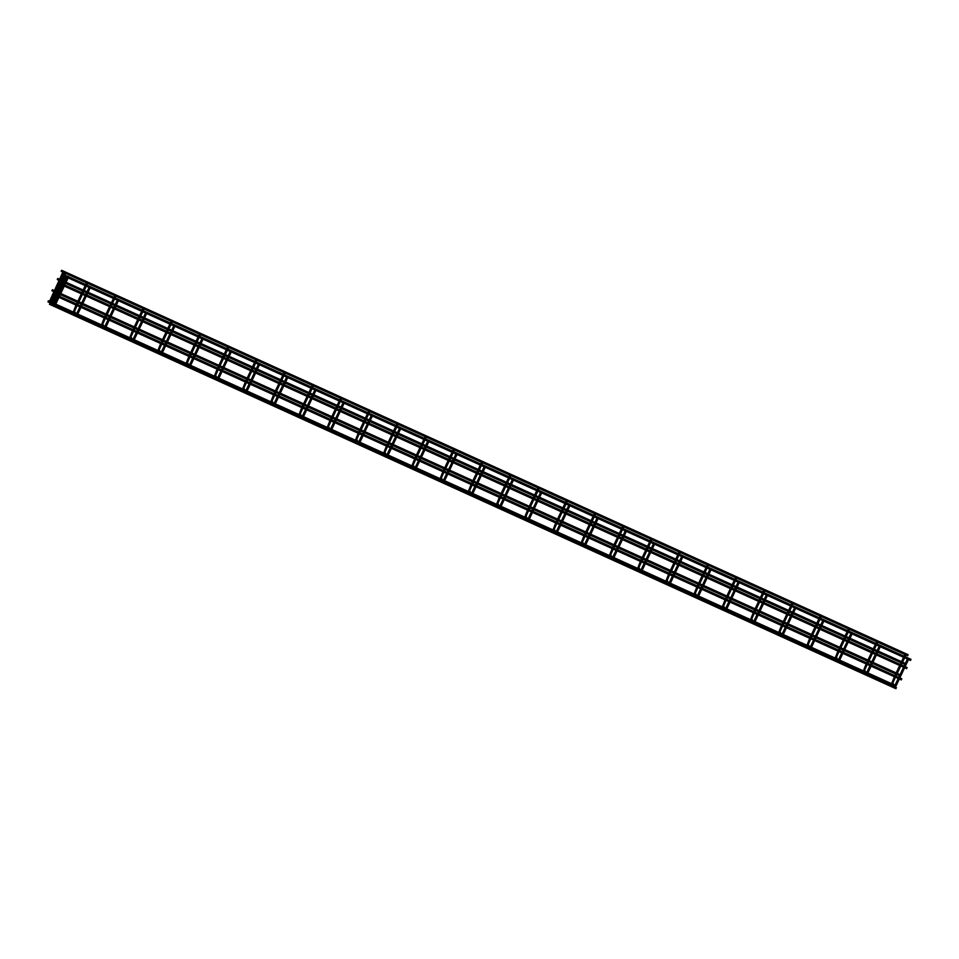 <?xml version="1.0" encoding="UTF-8"?>
<svg xmlns="http://www.w3.org/2000/svg" width="959" height="959" viewBox="0 0 959 959"><rect width="100%" height="100%" fill="white"/><g stroke="black" fill="none" stroke-linecap="round" stroke-linejoin="round"><path stroke-width="1.44" d="M68.125 276.384L68.724 276.731L68.125 276.384M65.584 272.236L64.984 271.888L65.584 272.236M57.468 278.925L57.276 279.56L57.468 278.925M52.146 290.181L51.954 290.817L52.146 290.181M49.736 303.811L49.928 303.188L49.736 303.811M904.037 666.745L904.637 666.565M907.921 658.545L908.521 658.354M875.819 653.93L876.418 653.75M879.703 645.731L880.302 645.539M847.6 641.115L848.2 640.936M851.484 632.904L852.083 632.724M819.382 628.301L819.981 628.121M823.266 620.089L823.865 619.91M791.163 615.486L791.762 615.306M795.047 607.275L795.646 607.095M762.944 602.672L763.544 602.48M766.828 594.46L767.428 594.28M734.726 589.857L735.325 589.665M738.61 581.645L739.209 581.466M706.507 577.042L707.107 576.85M710.391 568.831L710.991 568.651M678.289 564.228L678.888 564.036M682.173 556.016L682.772 555.836M650.07 551.413L650.67 551.221M653.954 543.202L654.553 543.022M621.852 538.598L622.451 538.407M625.736 530.387L626.335 530.207M597.517 517.572L598.116 517.392M569.298 504.758L569.898 504.566M541.08 491.943L541.679 491.751M512.861 479.128L513.461 478.937M484.643 466.314L485.242 466.122M456.424 453.499L457.023 453.307M428.205 440.684L428.805 440.493M399.987 427.858L400.586 427.678M371.768 415.043L372.368 414.863M343.55 402.229L344.149 402.049M315.331 389.414L315.931 389.234M287.113 376.599L287.712 376.419M258.894 363.785L259.493 363.605M230.675 350.97L231.275 350.79M202.457 338.155L203.056 337.976M174.238 325.341L174.838 325.161M146.02 312.526L146.619 312.346M117.801 299.711L118.401 299.532M80.388 306.353L80.988 306.173M61.352 270.726L61.16 271.361L61.352 270.726M115.26 295.792L115.631 295.012M143.478 308.606L143.85 307.827M171.697 321.421L172.069 320.642M199.916 334.235L200.299 333.408M228.134 347.05L228.506 346.271M256.353 359.865L256.724 359.086M284.571 372.679L284.943 371.9M312.79 385.506L313.161 384.715M341.008 398.321L341.392 397.494M369.227 411.135L369.599 410.344M397.446 423.95L397.817 423.171M425.664 436.765L426.036 435.985M453.883 449.579L454.254 448.8M482.101 462.394L482.473 461.615M510.32 475.208L510.691 474.429M538.538 488.023L538.91 487.244M566.757 500.838L567.129 500.059M594.976 513.652L595.335 512.873M623.194 526.467L623.554 525.688M651.413 539.282L651.772 538.502M679.631 552.096L679.991 551.317M707.85 564.911L708.21 564.132M736.068 577.726L736.428 576.946M764.287 590.54L764.647 589.761M792.506 603.367L792.865 602.576M820.724 616.181L821.108 615.354M848.943 628.996L849.302 628.205M877.161 641.811L877.521 641.032M905.38 654.625L905.74 653.846M48.142 301.222L47.95 301.857L48.142 301.222M60.429 283.756L60.621 283.121L60.429 283.756M55.107 295L55.298 294.365L55.107 295M64.301 275.545L64.493 274.909L64.301 275.545M67.574 276.899L68.173 276.719M61.999 284.332L62.599 284.152M52.397 305.07L52.397 304.015M53.392 304.89L54.112 305.861L54.088 304.782M48.441 300.766L50.132 301.534L50.479 300.047L52.697 303.476M51.342 301.258L52.17 300.814L53.236 302.349M867.907 672.93L892.17 683.947L892.517 682.46L894.747 685.889M839.688 660.116L863.951 671.132L864.299 669.646L866.528 673.074M811.47 647.301L835.733 658.318L836.08 656.831L838.31 660.26M807.49 645.491L807.862 644.016L810.091 647.445M779.271 632.676L779.643 631.202L781.873 634.63M726.814 608.857L751.077 619.874L751.424 618.375L753.654 621.804M698.596 596.042L722.858 607.059L723.206 605.561L725.436 608.989M670.377 583.228L694.64 594.244L694.987 592.746L697.217 596.174M666.397 581.418L666.769 579.931L668.998 583.36M638.179 568.603L638.55 567.117L640.78 570.545M585.721 544.772L609.984 555.8L610.332 554.302L612.561 557.73M557.503 531.957L581.765 542.986L582.113 541.487L584.343 544.916M529.284 519.143L553.547 530.159L553.894 528.673L556.124 532.101M525.304 517.333L525.676 515.858L527.906 519.287M497.086 504.518L497.457 503.043L499.687 506.472M444.628 480.699L468.891 491.715L469.239 490.229L471.468 493.657M416.41 467.884L440.672 478.901L441.02 477.414L443.25 480.843M388.191 455.069L412.454 466.086L412.802 464.6L415.031 468.028M384.211 453.259L384.583 451.785L386.813 455.213M355.993 440.445L356.364 438.97L358.594 442.399M303.535 416.626L327.798 427.642L328.158 426.156L330.376 429.584M275.317 403.811L299.58 414.827L299.939 413.341L302.157 416.769M247.098 390.996L271.361 402.013L271.721 400.514L273.938 403.943M243.118 389.186L243.502 387.7L245.72 391.128M214.9 376.372L215.284 374.885L217.501 378.314M162.443 352.54L186.705 363.569L187.065 362.07L189.283 365.499M134.224 339.726L158.499 350.754L158.846 349.256L161.064 352.684M130.244 337.928L130.628 336.441L132.845 339.87M102.038 325.113L102.409 323.627L104.627 327.055M55.778 304.099L73.843 312.298L74.191 310.812L76.408 314.24M76.109 315.835L76.109 314.78M104.327 328.649L104.315 327.594M132.546 341.464L132.534 340.409M160.764 354.291L160.752 353.224M193.862 358.606L190.409 365.906L189.007 367.117L188.971 366.038M222.08 371.421L218.628 378.721L217.225 379.932L217.19 378.853M245.42 392.734L245.408 391.668M273.639 405.549L273.627 404.482M301.857 418.364L301.845 417.297M334.955 422.679L331.502 429.98L330.088 431.202L330.064 430.112M363.173 435.494L359.721 442.794L358.306 444.017L358.282 442.926M386.513 456.808L386.501 455.741M414.732 469.622L414.72 468.555M447.829 473.938L444.377 481.25L442.962 482.461L442.938 481.382M476.048 486.764L472.595 494.065L471.181 495.276L471.157 494.197M504.266 499.579L500.814 506.879L499.399 508.09L499.375 507.011M527.606 520.881L527.594 519.826M555.824 533.695L555.812 532.641M588.922 538.023L585.469 545.323L584.055 546.534L584.031 545.455M617.14 550.838L613.688 558.138L612.274 559.349L612.25 558.27M645.359 563.652L641.907 570.953L640.492 572.163L640.468 571.084M673.578 576.467L670.125 583.767L668.711 584.978L668.687 583.899M696.917 597.781L696.905 596.714M730.015 602.096L726.562 609.397L725.148 610.607L725.124 609.528M758.233 614.911L754.781 622.211L753.366 623.422L753.342 622.343M786.452 627.725L783 635.026L781.585 636.249L781.561 635.158M814.671 640.54L811.218 647.84L809.804 649.063L809.78 647.972M838.01 661.854L837.998 660.787M866.229 674.668L866.217 673.602M899.326 678.984L895.874 686.296L894.459 687.507L894.435 686.428M51.702 304.123L52.421 305.094L53.824 303.883L57.276 296.583M56.197 296.091L52.349 304.075L53.165 304.231M57.888 296.858L54.04 304.854L54.855 304.998M50.815 300.527L64.373 271.637M52.505 301.294L55.107 295.588M895.203 686.632L894.387 686.488L898.235 678.492M871.108 666.169L867.655 673.482L866.241 674.692L865.521 673.721M866.984 673.817L866.169 673.674L870.017 665.678M842.889 653.355L839.437 660.655L838.022 661.878L837.303 660.907M838.765 661.003L837.95 660.859L841.798 652.863M810.547 648.188L809.732 648.044L813.58 640.049M782.328 635.373L781.513 635.23L785.361 627.234M754.11 622.559L753.294 622.415L757.142 614.419M725.891 609.744L725.076 609.6L728.924 601.605M701.796 589.282L698.344 596.582L696.929 597.793L696.21 596.834M697.673 596.93L696.857 596.786L700.705 588.79M669.454 584.115L668.639 583.971L672.487 575.975M641.235 571.3L640.42 571.156L644.268 563.161M613.017 558.486L612.202 558.342L616.05 550.346M584.798 545.671L583.983 545.527L587.831 537.531M560.703 525.208L557.251 532.509L555.836 533.719L555.117 532.748M556.58 532.856L555.764 532.701L559.612 524.717M532.485 512.394L529.032 519.694L527.618 520.905L526.899 519.934M528.361 520.042L527.546 519.886L531.394 511.902M500.142 507.227L499.327 507.071L503.175 499.088M471.924 494.412L471.109 494.257L474.957 486.261M443.705 481.586L442.89 481.442L446.738 473.446M419.61 461.123L416.158 468.436L414.744 469.646L414.024 468.675M415.487 468.771L414.672 468.627L418.52 460.632M391.392 448.309L387.939 455.621L386.525 456.832L385.806 455.861M387.268 455.957L386.453 455.813L390.301 447.817M359.05 443.142L358.234 442.998L362.082 435.002M330.831 430.327L330.016 430.183L333.864 422.188M306.736 409.865L303.284 417.165L301.881 418.388L301.15 417.417M302.612 417.513L301.797 417.369L305.645 409.373M278.518 397.05L275.065 404.35L273.663 405.561L272.931 404.602M274.394 404.698L273.579 404.554L277.427 396.558M250.299 384.235L246.847 391.536L245.444 392.746L244.713 391.787M246.175 391.883L245.36 391.74L249.208 383.744M217.957 379.069L217.142 378.925L220.99 370.929M189.738 366.254L188.923 366.11L192.771 358.115M165.643 345.791L162.191 353.092L160.788 354.303L160.069 353.332M161.52 353.439L160.704 353.296L164.552 345.3M137.425 332.977L133.972 340.277L132.57 341.488L131.851 340.517M133.301 340.625L132.486 340.481L136.334 332.485M109.206 320.162L105.754 327.463L104.351 328.673L103.632 327.702M105.082 327.81L104.267 327.654L108.115 319.671M80.988 307.348L77.535 314.648L76.133 315.859L75.413 314.888M76.864 314.996L76.049 314.84L79.897 306.856M892.853 682.94L895.442 677.234M864.634 670.125L867.224 664.419M836.416 657.311L839.005 651.605M808.197 644.496L810.787 638.79M779.979 631.681L782.568 625.963M751.76 618.867L754.349 613.149M723.542 606.052L726.131 600.334M695.323 593.237L697.912 587.519M667.104 580.423L669.694 574.705M638.886 567.596L641.475 561.89M610.667 554.782L613.257 549.075M582.449 541.967L585.038 536.261M554.23 529.152L556.819 523.446M526.011 516.338L528.601 510.632M497.793 503.523L500.394 497.817M469.574 490.708L472.176 485.002M441.356 477.894L443.957 472.188M413.137 465.079L415.738 459.373M384.919 452.264L387.52 446.558M356.7 439.45L359.301 433.744M328.481 426.635L331.083 420.917M300.263 413.82L302.864 408.102M272.044 401.006L274.646 395.288M243.826 388.191L246.427 382.473M215.607 375.377L218.208 369.659M187.389 362.562L189.99 356.844M159.17 349.735L161.771 344.029M130.951 336.921L133.553 331.215M102.733 324.106L105.334 318.4M74.514 311.291L77.116 305.585M57.792 295.504L62.599 285.326M63.114 284.248L66.483 277.127M54.112 305.861L55.526 304.65L58.979 297.35M59.482 296.271L64.289 286.094M64.804 285.015L68.173 277.894M55.61 294.509L60.417 284.332M60.932 283.265L64.301 276.132M64.804 275.053L66.063 272.404M53.98 303.571L54.399 304.243M904.325 662.945L902.575 662.142M901.496 661.65L878.228 651.089M877.149 650.598L874.356 649.327M873.277 648.835L850.01 638.274M848.931 637.783L846.138 636.512M845.059 636.021L821.791 625.46M820.712 624.968L817.919 623.698M816.84 623.206L793.572 612.645M792.494 612.154L789.701 610.883M788.622 610.392L765.354 599.831M764.275 599.339L761.482 598.068M760.403 597.577L737.135 587.016M736.056 586.524L733.263 585.254M732.185 584.762L708.917 574.201M707.838 573.71L705.045 572.439M703.966 571.948L680.698 561.387M679.619 560.895L676.826 559.624M675.747 559.133L652.48 548.572M651.401 548.068L648.608 546.81M647.529 546.318L624.261 535.757M623.182 535.254L620.389 533.995M619.31 533.504L596.042 522.931M594.964 522.439L592.171 521.181M591.092 520.689L567.824 510.116M566.745 509.625L563.952 508.366M562.873 507.874L539.605 497.301M538.526 496.81L535.733 495.551M534.654 495.048L511.387 484.487M510.308 483.995L507.515 482.737M506.436 482.233L483.168 471.672M482.089 471.181L479.296 469.91M478.217 469.419L454.95 458.858M453.871 458.366L451.078 457.095M449.999 456.604L426.731 446.043M425.652 445.551L422.859 444.281M421.78 443.789L398.524 433.228M397.434 432.737L394.64 431.466M393.562 430.975L370.306 420.414M369.215 419.922L366.422 418.651M365.343 418.16L342.087 407.599M340.996 407.107L338.203 405.837M337.124 405.345L313.869 394.784M312.778 394.293L309.985 393.022M308.906 392.531L285.65 381.97M284.559 381.478L281.766 380.208M280.687 379.716L257.432 369.155M256.341 368.664L253.548 367.393M252.469 366.901L229.213 356.34M228.122 355.849L225.329 354.578M224.25 354.087L200.994 343.526M199.904 343.034L197.11 341.764M196.032 341.272L172.776 330.711M171.685 330.208L168.892 328.949M167.813 328.457L144.557 317.897M143.466 317.393L140.673 316.134M139.594 315.643L116.339 305.07M115.248 304.578L112.455 303.32M111.376 302.828L88.12 292.255M87.029 291.764L84.236 290.505M83.157 290.014L66.099 282.27M65.02 281.766L64.409 281.49M63.33 280.999L62.227 280.507M61.148 280.016L60.537 279.74M59.458 279.249L57.768 278.482M899.003 674.189L897.252 673.398M896.174 672.906L872.918 662.345M871.827 661.854L869.046 660.583M867.955 660.092L844.699 649.531M843.608 649.039L840.827 647.769M839.736 647.277L816.481 636.716M815.39 636.213L812.609 634.954M811.518 634.462L788.262 623.901M787.171 623.398L784.39 622.139M783.299 621.648L760.043 611.075M758.953 610.583L756.171 609.325M755.081 608.833L731.825 598.26M730.734 597.769L727.953 596.51M726.862 596.019L703.606 585.446M702.515 584.954L699.734 583.695M698.643 583.192L675.388 572.631M674.297 572.139L671.516 570.881M670.425 570.377L647.169 559.816M646.078 559.325L643.297 558.054M642.206 557.563L618.951 547.002M617.86 546.51L615.079 545.239M613.988 544.748L590.732 534.187M589.641 533.695L586.86 532.425M585.769 531.933L562.513 521.372M561.423 520.881L558.641 519.61M557.551 519.119L534.295 508.558M533.204 508.066L530.423 506.796M529.332 506.304L506.076 495.743M504.985 495.252L502.204 493.981M501.113 493.489L477.858 482.928M476.767 482.437L473.986 481.166M472.895 480.675L449.639 470.114M448.548 469.622L445.767 468.352M444.676 467.86L421.421 457.299M420.33 456.808L417.549 455.537M416.458 455.046L393.202 444.485M392.111 443.993L389.33 442.722M388.239 442.231L364.983 431.67M363.893 431.178L361.111 429.908M360.021 429.416L336.765 418.855M335.674 418.352L332.893 417.093M331.802 416.602L308.546 406.029M307.455 405.537L304.674 404.278M303.583 403.787L280.328 393.214M279.237 392.722L276.456 391.464M275.365 390.972L252.109 380.399M251.018 379.908L248.237 378.649M247.146 378.158L223.891 367.585M222.8 367.093L220.019 365.835M218.928 365.331L195.672 354.77M194.581 354.279L191.8 353.008M190.709 352.516L167.453 341.955M166.363 341.464L163.581 340.193M162.491 339.702L139.235 329.141M138.144 328.649L135.363 327.379M134.272 326.887L111.016 316.326M109.925 315.835L107.144 314.564M106.053 314.072L82.798 303.512M81.707 303.02L78.926 301.749M77.835 301.258L60.789 293.514M59.698 293.022L59.098 292.747M58.008 292.255L56.917 291.752M55.826 291.26L55.214 290.985M54.136 290.493L52.445 289.726M895.982 688.73L49.424 304.267M898.751 677.426L903.558 667.248M904.061 666.169L907.43 659.037M870.532 664.599L875.339 654.434M875.843 653.355L879.211 646.222M842.314 651.784L847.121 641.619M847.624 640.54L850.993 633.408M814.095 638.97L818.902 628.804M819.406 627.725L822.774 620.593M785.877 626.155L790.684 615.978M791.187 614.911L794.555 607.778M757.658 613.34L762.465 603.163M762.968 602.096L766.337 594.964M729.439 600.526L734.246 590.348M734.75 589.282L738.118 582.149M701.221 587.711L706.028 577.534M706.531 576.455L709.9 569.334M673.002 574.897L677.809 564.719M678.313 563.64L681.681 556.52M644.784 562.082L649.591 551.904M650.094 550.826L653.463 543.705M616.565 549.267L621.372 539.09M621.876 538.011L625.244 530.89M588.346 536.453L593.153 526.275M593.657 525.196L597.025 518.076M560.128 523.638L564.935 513.461M565.438 512.382L568.807 505.249M531.909 510.823L536.716 500.646M537.22 499.567L540.588 492.435M503.691 498.009L508.498 487.831M509.001 486.752L512.37 479.62M475.472 485.194L480.279 475.017M480.783 473.938L484.151 466.805M447.254 472.379L452.061 462.202M452.564 461.123L455.933 453.991M419.035 459.553L423.842 449.387M424.346 448.309L427.714 441.176M390.816 446.738L395.623 436.573M396.127 435.494L399.495 428.361M362.598 433.924L367.405 423.758M367.908 422.679L371.277 415.547M334.379 421.109L339.186 410.943M339.69 409.865L343.058 402.732M306.161 408.294L310.968 398.117M311.471 397.05L314.852 389.917M277.942 395.48L282.749 385.302M283.253 384.235L286.633 377.103M249.724 382.665L254.531 372.488M255.034 371.409L258.415 364.288M221.505 369.85L226.312 359.673M226.815 358.594L230.196 351.474M193.286 357.036L198.093 346.858M198.597 345.779L201.977 338.659M165.068 344.221L169.875 334.044M170.378 332.965L173.759 325.844M136.849 331.406L141.656 321.229M142.16 320.15L145.54 313.03M108.631 318.592L113.438 308.414M113.941 307.336L117.322 300.203M80.412 305.777L85.219 295.6M85.723 294.521L89.103 287.388M908.197 654.733L61.652 270.27M895.958 676.155L900.765 665.978M901.28 664.899L904.649 657.778M905.152 656.699L906.255 654.362M867.739 663.34L872.546 653.163M873.062 652.084L876.43 644.951M876.934 643.885L878.036 641.547M839.521 650.526L844.328 640.348M844.843 639.269L848.212 632.137M848.715 631.07L849.818 628.732M811.302 637.711L816.109 627.534M816.624 626.455L819.993 619.322M820.496 618.243L821.599 615.918M783.083 624.896L787.89 614.719M788.406 613.64L791.774 606.508M792.278 605.429L793.381 603.103M754.865 612.082L759.672 601.904M760.187 600.825L763.556 593.693M764.059 592.614L765.162 590.288M726.646 599.255L731.453 589.09M731.969 588.011L735.337 580.878M735.841 579.799L736.944 577.474M698.428 586.44L703.235 576.275M703.75 575.196L707.119 568.064M707.622 566.985L708.725 564.659M670.209 573.626L675.016 563.46M675.532 562.382L678.9 555.249M679.404 554.17L680.506 551.845M641.991 560.811L646.798 550.646M647.313 549.567L650.681 542.434M651.185 541.356L652.288 539.03M613.772 547.997L618.579 537.819M619.094 536.752L622.463 529.62M622.966 528.541L624.069 526.215M585.553 535.182L590.36 525.005M590.876 523.938L594.244 516.805M594.748 515.726L595.851 513.401M557.335 522.367L562.142 512.19M562.657 511.111L566.026 503.99M566.529 502.912L567.632 500.586M529.116 509.553L533.923 499.375M534.439 498.296L537.807 491.176M538.311 490.097L539.414 487.771M500.898 496.738L505.705 486.561M506.22 485.482L509.589 478.361M510.092 477.282L511.195 474.957M472.679 483.923L477.486 473.746M478.002 472.667L481.37 465.547M481.874 464.468L482.976 462.13M444.461 471.109L449.268 460.931M449.783 459.852L453.151 452.732M453.655 451.653L454.758 449.315M416.242 458.294L421.049 448.117M421.564 447.038L424.933 439.905M425.436 438.838L426.539 436.501M388.023 445.479L392.83 435.302M393.346 434.223L396.714 427.091M397.218 426.024L398.321 423.686M359.805 432.665L364.612 422.487M365.127 421.409L368.496 414.276M368.999 413.209L370.102 410.872M331.586 419.85L336.393 409.673M336.909 408.594L340.277 401.461M340.781 400.382L341.883 398.057M303.368 407.036L308.175 396.858M308.69 395.779L312.059 388.647M312.562 387.568L313.665 385.242M275.149 394.221L279.956 384.044M280.472 382.965L283.84 375.832M284.344 374.753L285.446 372.428M246.931 381.394L251.737 371.229M252.253 370.15L255.621 363.017M256.125 361.939L257.228 359.613M218.712 368.58L223.519 358.414M224.034 357.335L227.403 350.203M227.906 349.124L229.009 346.798M190.493 355.765L195.3 345.6M195.816 344.521L199.184 337.388M199.688 336.309L200.791 333.984M162.275 342.95L167.082 332.785M167.597 331.706L170.966 324.574M171.469 323.495L172.572 321.169M134.056 330.136L138.863 319.958M139.379 318.891L142.747 311.759M143.251 310.68L144.353 308.354M105.838 317.321L110.645 307.144M111.16 306.077L114.529 298.944M115.032 297.865L116.135 295.54M77.619 304.506L82.426 294.329M82.942 293.25L86.31 286.13M86.813 285.051L87.916 282.725M894.999 685.229L894.088 684.822M866.828 672.439L865.869 672.007M838.61 659.624L837.651 659.193M810.391 646.81L809.432 646.378M807.514 645.503L783.251 634.486M782.172 633.995L781.213 633.551M779.295 632.688L755.033 621.672M753.954 621.18L752.995 620.737M725.735 608.366L724.776 607.922M697.517 595.539L696.558 595.107M669.298 582.724L668.339 582.293M666.421 581.43L642.158 570.401M641.08 569.91L640.121 569.478M638.203 568.615L613.94 557.587M612.861 557.095L611.902 556.664M584.642 544.28L583.683 543.849M556.424 531.466L555.465 531.034M528.205 518.651L527.246 518.22M525.328 517.345L501.066 506.328M499.987 505.837L499.028 505.405M497.11 504.53L472.847 493.513M471.768 493.022L470.809 492.59M443.549 480.207L442.59 479.776M415.331 467.393L414.372 466.961M387.112 454.578L386.153 454.146M384.235 453.271L359.973 442.255M358.894 441.763L357.935 441.332M356.017 440.457L331.754 429.44M330.675 428.949L329.716 428.505M302.457 416.134L301.498 415.691M274.238 403.319L273.279 402.876M246.019 390.505L245.06 390.061M243.142 389.198L218.88 378.182M217.801 377.678L216.842 377.247M214.924 376.384L190.661 365.355M189.582 364.864L188.623 364.432M161.364 352.049L160.405 351.617M133.145 339.234L132.186 338.803M130.28 337.94L106.005 326.911M104.927 326.42L103.968 325.988M102.062 325.125L77.787 314.096M76.708 313.605L75.749 313.173M54.699 303.607L54.088 303.332M906.675 668.663L60.129 284.2M901.364 679.919L54.807 295.456M910.559 660.463L64.001 276M911.05 659.372L64.493 274.909M901.856 678.828L55.298 294.365M907.166 667.584L60.621 283.121M893.261 685.757L867.38 673.997M865.042 672.942L839.161 661.183M836.823 660.116L810.942 648.368M808.605 647.301L782.724 635.553M780.386 634.486L754.505 622.739M752.168 621.672L726.287 609.924M723.949 608.857L698.068 597.109M695.731 596.042L669.85 584.295M667.512 583.228L641.631 571.48M639.293 570.413L613.412 558.653M611.075 557.599L585.194 545.839M582.856 544.784L556.975 533.024M554.638 531.969L528.757 520.21M526.419 519.155L500.538 507.395M498.201 506.34L472.319 494.58M469.982 493.525L444.101 481.766M441.763 480.711L415.882 468.951M413.545 467.896L387.664 456.136M385.326 455.081L359.445 443.322M357.108 442.255L331.227 430.507M328.889 429.44L303.008 417.692M300.67 416.626L274.789 404.878M272.452 403.811L246.571 392.063M244.233 390.996L218.352 379.249M216.015 378.182L190.134 366.434M187.796 365.367L161.915 353.619M159.578 352.552L133.697 340.793M131.359 339.738L105.478 327.978M103.14 326.923L77.259 315.163M74.922 314.108L55.25 305.166M51.223 303.344L47.95 301.857M73.423 311.663L76.025 305.094M76.54 304.015L81.347 293.838M81.851 292.759L85.219 285.638M85.735 284.559L86.873 282.15M101.642 324.478L104.243 317.909M104.759 316.83L109.566 306.652M110.069 305.573L113.438 298.453M113.953 297.374L115.092 294.964M129.861 337.292L132.462 330.723M132.977 329.644L137.784 319.467M138.288 318.388L141.656 311.267M142.172 310.189L143.311 307.779M158.079 350.107L160.68 343.538M161.196 342.459L166.003 332.282M166.506 331.215L169.875 324.082M170.39 323.003L171.529 320.594M186.298 362.922L188.899 356.352M189.414 355.274L194.221 345.096M194.725 344.029L198.093 336.897M198.609 335.818L199.748 333.408M214.516 375.736L217.118 369.167M217.633 368.088L222.44 357.923M222.944 356.844L226.312 349.711M226.827 348.632L227.966 346.235M242.735 388.551L245.336 381.982M245.852 380.903L250.659 370.737M251.162 369.659L254.531 362.526M255.046 361.447L256.185 359.05M270.953 401.365L273.555 394.796M274.07 393.717L278.877 383.552M279.381 382.473L282.749 375.341M283.265 374.262L284.403 371.864M299.172 414.18L301.773 407.611M302.289 406.532L307.096 396.367M307.599 395.288L310.968 388.155M311.483 387.076L312.622 384.679M327.391 426.995L329.992 420.426M330.507 419.359L335.314 409.181M335.818 408.102L339.186 400.97M339.702 399.891L340.841 397.494M355.609 439.809L358.21 433.24M358.726 432.173L363.533 421.996M364.036 420.917L367.405 413.785M367.92 412.706L369.059 410.308M383.828 452.624L386.429 446.067M386.945 444.988L391.752 434.811M392.255 433.732L395.623 426.599M396.139 425.52L397.278 423.123M412.046 465.439L414.648 458.882M415.163 457.803L419.97 447.625M420.474 446.546L423.842 439.414M424.358 438.347L425.496 435.937M440.265 478.265L442.866 471.696M443.382 470.617L448.189 460.44M448.692 459.361L452.061 452.228M452.576 451.162L453.715 448.752M468.483 491.08L471.085 484.511M471.588 483.432L476.407 473.255M476.911 472.176L480.279 465.055M480.795 463.976L481.933 461.567M496.702 503.895L499.303 497.325M499.807 496.247L504.626 486.069M505.129 484.99L508.498 477.87M509.013 476.791L510.152 474.381M524.921 516.709L527.522 510.14M528.025 509.061L532.844 498.884M533.348 497.805L536.716 490.684M537.232 489.605L538.371 487.196M553.139 529.524L555.74 522.955M556.244 521.876L561.063 511.698M561.566 510.62L564.935 503.499M565.45 502.42L566.589 500.011M581.358 542.338L583.959 535.769M584.463 534.69L589.282 524.513M589.785 523.434L593.153 516.314M593.669 515.235L594.808 512.825M609.576 555.153L612.178 548.584M612.681 547.505L617.5 537.328M618.004 536.261L621.372 529.128M621.888 528.049L623.026 525.64M637.795 567.968L640.396 561.399M640.9 560.32L645.719 550.142M646.222 549.075L649.591 541.943M650.106 540.864L651.245 538.455M666.014 580.782L668.615 574.213M669.118 573.134L673.937 562.957M674.441 561.89L677.809 554.758M678.325 553.679L679.463 551.269M694.232 593.597L696.833 587.028M697.337 585.949L702.156 575.784M702.659 574.705L706.028 567.572M706.543 566.493L707.682 564.096M722.451 606.412L725.052 599.843M725.555 598.764L730.374 588.598M730.878 587.519L734.246 580.387M734.762 579.308L735.901 576.91M750.669 619.226L753.271 612.657M753.774 611.578L758.593 601.413M759.096 600.334L762.465 593.201M762.98 592.123L764.107 589.725M778.888 632.041L781.489 625.472M781.993 624.405L786.812 614.228M787.315 613.149L790.684 606.016M791.199 604.937L792.326 602.54M807.106 644.856L809.708 638.286M810.211 637.22L815.03 627.042M815.534 625.963L818.902 618.831M819.418 617.752L820.544 615.354M835.325 657.67L837.926 651.101M838.43 650.034L843.249 639.857M843.752 638.778L847.121 631.645M847.636 630.566L848.763 628.169M863.544 670.485L866.145 663.928M866.648 662.849L871.467 652.671M871.971 651.593L875.339 644.46M875.855 643.393L876.982 640.984M891.762 683.299L894.363 676.742M894.867 675.663L899.686 665.486M900.189 664.407L903.558 657.275M904.073 656.208L905.2 653.798M73.927 312.478L75.293 314.708M907.705 655.812L905.943 655.021M904.864 654.529L877.725 642.206M876.646 641.715L849.506 629.392M848.427 628.888L821.288 616.565M820.209 616.074L793.069 603.75M791.99 603.259L764.85 590.936M763.772 590.444L736.632 578.121M735.553 577.63L708.413 565.307M707.334 564.815L680.195 552.492M679.116 552L651.976 539.677M650.897 539.186L623.758 526.863M622.679 526.371L595.539 514.048M594.46 513.556L567.32 501.233M566.242 500.742L539.102 488.419M538.023 487.927L510.883 475.604M509.804 475.113L482.665 462.789M481.586 462.298L454.446 449.975M453.367 449.483L426.228 437.16M425.149 436.669L398.009 424.346M396.93 423.842L369.79 411.531M368.712 411.027L341.572 398.704M340.493 398.213L313.353 385.89M312.274 385.398L285.147 373.075M284.056 372.583L256.928 360.26M255.837 359.769L228.71 347.446M227.619 346.954L200.491 334.631M199.4 334.14L172.272 321.816M171.181 321.325L144.054 309.002M142.963 308.51L115.835 296.187M114.744 295.696L87.617 283.373M86.526 282.881L65.596 273.375M64.517 272.883L63.905 272.608M62.826 272.116L61.16 271.361M102.145 325.293L103.512 327.522M130.364 338.107L131.731 340.337L105.262 328.314M158.583 350.922L159.949 353.152L133.481 341.128M186.801 363.737L188.168 365.966M188.288 366.158L189.007 367.117M215.02 376.551L216.386 378.781M216.494 378.973L217.225 379.932M243.238 389.366L244.605 391.596M271.457 402.193L272.824 404.41L246.355 392.399M299.676 415.007L301.042 417.225L274.574 405.213M327.894 427.822L329.261 430.04M329.369 430.231L330.088 431.202M356.113 440.637L357.479 442.854M357.587 443.046L358.306 444.017M384.331 453.451L385.698 455.669M412.55 466.266L413.916 468.483L387.448 456.472M440.768 479.08L442.135 481.298L415.667 469.287M442.243 481.49L442.962 482.461M468.987 491.895L470.354 494.125M470.461 494.305L471.181 495.276M497.206 504.71L498.572 506.939M498.68 507.119L499.399 508.09M525.424 517.524L526.791 519.754L500.322 507.731M553.643 530.339L555.009 532.569M581.861 543.154L583.228 545.383L556.759 533.36M583.336 545.563L584.055 546.534M610.08 555.968L611.446 558.198M611.554 558.378L612.274 559.349M638.298 568.783L639.665 571.013M639.773 571.204L640.492 572.163M666.517 581.598L667.884 583.827L641.415 571.804M667.991 584.019L668.711 584.978M694.736 594.412L696.102 596.642M722.954 607.239L724.321 609.456L697.852 597.445M724.429 609.648L725.148 610.607M751.173 620.053L752.539 622.271M752.647 622.463L753.366 623.422M779.391 632.868L780.758 635.086M780.866 635.278L781.585 636.249M807.61 645.683L808.976 647.9L782.508 635.889M809.084 648.092L809.804 649.063M835.828 658.497L837.195 660.715M864.047 671.312L865.414 673.53L838.945 661.518M892.266 684.127L893.632 686.344M893.74 686.536L894.459 687.507M81.491 306.269L86.298 296.091M86.813 295.012L90.182 287.892M109.71 319.083L114.517 308.906M115.032 307.827L118.401 300.706M137.928 331.898L142.735 321.721M143.251 320.642L146.619 313.521M166.147 344.713L170.954 334.535M171.469 333.456L174.838 326.336M194.365 357.527L199.172 347.35M199.688 346.271L203.056 339.15M222.584 370.342L227.391 360.164M227.906 359.098L231.275 351.965M250.802 383.156L255.609 372.979M256.125 371.912L259.493 364.78M279.021 395.971L283.828 385.806M284.344 384.727L287.712 377.594M307.24 408.786L312.047 398.62M312.562 397.541L315.931 390.409M335.458 421.6L340.265 411.435M340.781 410.356L344.149 403.224M363.677 434.415L368.484 424.25M368.999 423.171L372.368 416.038M391.895 447.242L396.702 437.064M397.218 435.985L400.586 428.853M420.114 460.056L424.921 449.879M425.436 448.8L428.805 441.667M448.332 472.871L453.139 462.694M453.655 461.615L457.023 454.482M476.551 485.686L481.358 475.508M481.874 474.429L485.242 467.297M504.77 498.5L509.577 488.323M510.092 487.244L513.461 480.111M532.988 511.315L537.795 501.137M538.311 500.059L541.679 492.926M561.207 524.129L566.014 513.952M566.529 512.873L569.898 505.753M589.425 536.944L594.232 526.767M594.748 525.688L598.116 518.567M617.644 549.759L622.451 539.581M622.966 538.502L626.335 531.382M645.863 562.573L650.67 552.396M651.185 551.317L654.553 544.197M674.081 575.388L678.888 565.211M679.404 564.132L682.772 557.011M702.3 588.203L707.107 578.025M707.622 576.958L710.991 569.826M730.518 601.017L735.325 590.84M735.841 589.773L739.209 582.64M758.737 613.832L763.544 603.667M764.059 602.588L767.428 595.455M786.955 626.647L791.762 616.481M792.278 615.402L795.646 608.27M815.174 639.461L819.981 629.296M820.496 628.217L823.865 621.084M843.393 652.276L848.2 642.11M848.715 641.032L852.083 633.899M871.611 665.102L876.418 654.925M876.934 653.846L880.302 646.714M899.83 677.917L904.637 667.74M905.152 666.661L908.521 659.528M896.473 687.639L895.382 687.147M893.656 686.356L867.164 674.333M837.219 660.727L810.727 648.704M780.782 635.098L754.289 623.074M752.563 622.283L726.071 610.26M696.126 596.654L669.634 584.618M639.689 571.025L613.197 558.989M611.47 558.21L584.978 546.174M555.033 532.581L528.541 520.545M498.596 506.951L472.104 494.916M470.378 494.125L443.885 482.101M385.722 455.681L359.229 443.657M357.503 442.866L331.011 430.843M329.285 430.052L302.792 418.028M244.629 391.608L218.137 379.584M216.41 378.793L189.918 366.758M188.192 365.978L161.699 353.943M103.536 327.534L77.044 315.499M75.317 314.72L55.035 305.501M50.228 301.713L51.594 303.943L49.928 303.188M898.511 675.28L896.749 674.477M895.67 673.985L872.402 663.424M871.323 662.921L868.53 661.662M867.451 661.171L844.184 650.598M843.105 650.106L840.312 648.847M839.233 648.356L815.965 637.783M814.886 637.291L812.093 636.033M811.014 635.541L787.747 624.968M786.668 624.477L783.875 623.218M782.796 622.727L759.528 612.154M758.449 611.662L755.656 610.404M754.577 609.9L731.309 599.339M730.231 598.848L727.437 597.577M726.359 597.085L703.091 586.524M702.012 586.033L699.219 584.762M698.14 584.271L674.872 573.71M673.793 573.218L671 571.948M669.921 571.456L646.654 560.895M645.575 560.404L642.782 559.133M641.703 558.641L618.435 548.08M617.356 547.589L614.563 546.318M613.484 545.827L590.217 535.266M589.138 534.774L586.345 533.504M585.266 533.012L561.998 522.451M560.919 521.96L558.126 520.689M557.047 520.198L533.779 509.637M532.701 509.145L529.907 507.874M528.829 507.383L505.561 496.822M504.482 496.33L501.689 495.06M500.61 494.568L477.342 484.007M476.263 483.516L473.47 482.245M472.391 481.754L449.124 471.193M448.045 470.701L445.252 469.43M444.173 468.939L420.905 458.378M419.826 457.875L417.033 456.616M415.954 456.124L392.687 445.563M391.608 445.06L388.815 443.801M387.736 443.31L364.468 432.737M363.389 432.245L360.596 430.987M359.517 430.495L336.249 419.922M335.171 419.431L332.377 418.172M331.299 417.68L308.031 407.107M306.952 406.616L304.159 405.357M303.08 404.854L279.812 394.293M278.733 393.801L275.94 392.543M274.861 392.039L251.594 381.478M250.515 380.987L247.722 379.716M246.643 379.225L223.375 368.664M222.296 368.172L219.503 366.901M218.424 366.41L195.157 355.849M194.078 355.357L191.285 354.087M190.206 353.595L166.938 343.034M165.859 342.543L163.066 341.272M161.987 340.781L138.719 330.22M137.64 329.728L134.847 328.457M133.769 327.966L110.501 317.405M109.422 316.914L106.629 315.643M105.55 315.151L82.282 304.59M81.203 304.099L78.41 302.828M77.331 302.337L60.273 294.593M59.194 294.101L58.583 293.826M57.504 293.334L56.401 292.831M55.322 292.339L54.711 292.063M53.62 291.572L51.954 290.817M903.834 664.024L902.071 663.22M900.981 662.729L877.725 652.168M876.634 651.676L873.853 650.406M872.762 649.914L849.506 639.353M848.415 638.862L845.634 637.591M844.543 637.1L821.288 626.539M820.197 626.047L817.416 624.777M816.325 624.285L793.069 613.724M791.978 613.233L789.197 611.962M788.106 611.47L764.85 600.909M763.76 600.418L760.978 599.147M759.888 598.656L736.632 588.095M735.541 587.603L732.76 586.333M731.669 585.841L708.413 575.28M707.322 574.777L704.541 573.518M703.45 573.026L680.195 562.465M679.104 561.962L676.323 560.703M675.232 560.212L651.976 549.639M650.885 549.147L648.104 547.889M647.013 547.397L623.758 536.824M622.667 536.333L619.886 535.074M618.795 534.583L595.539 524.01M594.448 523.518L591.667 522.259M590.576 521.756L567.32 511.195M566.23 510.703L563.448 509.445M562.358 508.941L539.102 498.38M538.011 497.889L535.23 496.618M534.139 496.127L510.883 485.566M509.792 485.074L507.011 483.804M505.92 483.312L482.665 472.751M481.586 472.26L478.793 470.989M477.702 470.497L454.446 459.936M453.367 459.445L450.574 458.174M449.483 457.683L426.228 447.122M425.149 446.63L422.356 445.36M421.265 444.868L398.009 434.307M396.93 433.816L394.137 432.545M393.046 432.053L369.79 421.492M368.712 421.001L365.918 419.73M364.828 419.239L341.572 408.678M340.493 408.186L337.7 406.916M336.609 406.424L313.353 395.863M312.274 395.372L309.481 394.101M308.39 393.61L285.135 383.049M284.056 382.557L281.263 381.286M280.172 380.795L256.916 370.234M255.837 369.73L253.044 368.472M251.953 367.98L228.698 357.419M227.619 356.916L224.826 355.657M223.735 355.166L200.479 344.593M199.4 344.101L196.607 342.842M195.516 342.351L172.26 331.778M171.181 331.287L168.388 330.028M167.298 329.536L144.042 318.963M142.963 318.472L140.17 317.213M139.079 316.722L115.823 306.149M114.744 305.657L111.951 304.399M110.86 303.895L87.605 293.334M86.526 292.843L83.733 291.572M82.642 291.08L65.596 283.337M64.517 282.845L63.905 282.569M62.814 282.078L61.724 281.586M60.633 281.095L60.033 280.807M58.943 280.316L57.276 279.56M51.414 301.665L64.984 271.888M49.724 300.898L63.294 271.121M58.403 295.78L63.21 285.602M63.714 284.523L67.082 277.403M56.701 295.012L61.52 284.835M62.023 283.756L65.392 276.624"/></g></svg>
